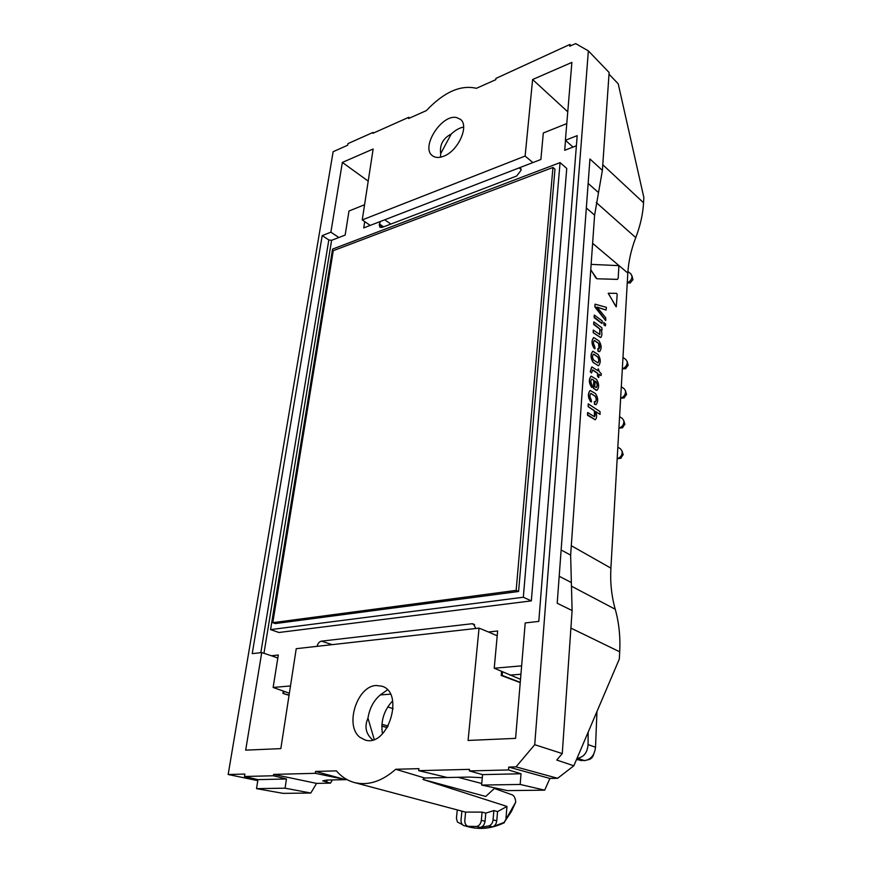 <?xml version="1.0" encoding="UTF-8"?>
<svg xmlns="http://www.w3.org/2000/svg" width="872" height="872" viewBox="0 0 872 872"><rect width="100%" height="100%" fill="white"/><g stroke="black" fill="none" stroke-linecap="round" stroke-linejoin="round"><path stroke-width="1.31" d="M594.846 404.325L594.333 401.883L595.38 401.894C596.633 400.357 596.59 398.46 595.249 396.215L590.845 393.381C589.581 394.918 589.625 396.825 590.976 399.082L591.521 401.589L590.682 401.556C587.946 397.251 587.804 393.555 590.257 390.471L595.543 393.643C598.247 397.948 598.399 401.632 595.979 404.684L594.41 404.15L594.432 401.523M596.001 404.684L594.726 404.357M595.423 401.894C596.513 400.183 596.415 398.297 595.14 396.237L590.682 393.403M591.303 401.938L590.562 401.589C587.826 397.272 587.684 393.577 590.137 390.503M598.345 351.252L597.843 348.855L598.911 348.931C600.089 347.459 600.034 345.628 598.737 343.415L594.377 340.418C593.178 341.889 593.243 343.732 594.551 345.955L595.086 348.408L594.268 348.331C591.608 344.069 591.445 340.494 593.778 337.584L599.02 340.952C601.636 345.17 601.811 348.735 599.544 351.656L597.919 351.067L597.909 348.549M599.424 351.688L598.225 351.285M598.955 348.92L598.617 343.448L594.257 340.451M594.802 348.745L594.148 348.364C591.489 344.102 591.325 340.527 593.658 337.606M599.871 414.287L595.838 411.628C597.058 415.475 596.851 418.2 595.205 419.792L587.412 414.56L587.717 412.532L594.453 416.74C595.38 415.388 595.391 413.415 594.497 410.799L588.295 406.657L588.306 403.9L600.045 411.628L600.045 414.363L595.881 411.758M595.184 419.792L587.586 415.323L587.608 412.576M594.442 416.74L594.377 410.821L588.175 406.679L588.186 403.954M601.037 375.603L599.108 374.328L598.748 377.522L597.582 376.214L597.767 373.39L593.124 370.142L592.6 369.957L591.554 373.009L590.333 371.668L591.848 366.927L597.941 370.764L598.41 368.976L599.282 371.701L601.309 373.674L601.037 375.603L599.108 374.437M598.715 377.511L597.473 376.235L597.658 373.412L592.48 369.979M591.532 373.009L590.224 371.701L591.728 366.959M597.832 370.687L598.138 368.932M601.865 330.325L601.135 329.856C602.29 333.486 602.127 336.047 600.655 337.54L593.331 332.701L593.32 330.074L599.871 334.586L599.838 328.94L593.603 323.817L594.061 322.008L601.844 327.719L602.029 329.998L601.179 329.998M600.634 337.551L593.222 332.733L593.222 330.128M599.773 334.586L599.718 328.973L593.778 324.569L593.788 321.953M615.806 306.432L608.307 293.254L616.602 293.352L617.191 294.464L616.264 306.835L608.187 293.297M606.095 310.072L596.971 307.042L605.724 317.8L605.757 320.525L594.791 306.225L595.151 304.186L606.389 307.347L606.095 310.072L597.157 307.238M605.637 320.536L594.966 307.14L595.042 304.219M605.201 325.801L604.002 324.896L603.806 322.651L605.648 324.035L605.397 325.888L603.882 324.929L603.893 322.346M602.116 323.49L594.061 316.972L594.519 315.173L602.279 320.983L602.007 323.523L594.235 317.724L594.257 315.119M595.794 389.969L593.396 387.822L593.897 380.29L591.794 379.058C590.551 380.574 590.595 382.47 591.946 384.716L592.306 387.113L591.652 387.157C588.938 382.863 588.785 379.2 591.205 376.17L596.492 379.396C599.162 383.68 599.315 387.332 596.938 390.351L593.559 388.531L593.778 380.312L591.685 379.08M596.819 390.373L595.674 390.002M592.001 387.462L591.532 387.19C588.818 382.895 588.665 379.233 591.085 376.203M595.118 381.129L594.759 386.667L596.339 387.571C597.571 386.056 597.527 384.171 596.197 381.936L595.118 381.129M596.383 387.571C597.451 385.871 597.342 384.007 596.077 381.958L595.118 381.249M594.006 354.283L597.821 356.997C599.14 359.373 599.195 361.335 597.952 362.894L593.614 360.005C592.284 357.629 592.241 355.667 593.483 354.097L597.702 357.03C598.977 359.231 599.064 361.182 597.974 362.883L597.832 362.883M598.41 365.771L593.309 362.501C590.627 358.021 590.486 354.261 592.884 351.242L598.127 354.523C600.786 358.992 600.917 362.73 598.53 365.739L593.189 362.534C590.508 358.043 590.377 354.294 592.764 351.263M576.392 145.766L564.696 150.289L565.514 140.381M368.202 181.114L342.358 162.432L373.151 149.014L362.24 219.908L370.219 225.401L380.323 221.499L379.276 224.823L379.963 227.309L382.023 227.439L516.649 176.024L521.02 170.334L520.639 167.304L540.88 159.489L543.311 133.002L566.789 123.584M370.219 225.401L363.733 227.908L364.703 221.608M364.572 204.746L348.996 211.002L345.159 235.08L331.6 240.323L328.831 239.942L322.204 235.593L252.226 653.64L261.731 652.572L245.675 750.149L280.839 748.623L296.229 648.692L479.055 628.123L468.09 740.448L515.592 738.366L525.206 622.935L538.798 621.398L577.188 135.651L565.394 140.283L573.024 147.074M290.485 685.948L273.132 687.463L278.299 655.003L271.41 655.755L277.819 658.011M317.081 646.348C317.855 643.383 319.305 641.661 321.441 641.149L471.883 623.753L473.354 623.905L475.84 628.483M520.508 679.321L494.228 668.225L497.65 630.99L488.483 631.993L497.204 635.819M494.228 668.225L521.63 665.848M560.064 162.628L566.756 168.427L531.342 600.884L278.909 632.494L270.571 629.606L332.559 249.098L560.064 162.628L523.32 597.244L270.571 629.606M570.637 555.115L594.606 215.133L602.389 170.378L589.941 158.987L557.208 603.25L572.108 610.531L570.637 555.115L561.132 549.97M322.204 235.593L330.88 232.192L342.358 162.432M362.24 219.908L525.129 156.055L532.607 79.526L571.879 62.403L565.394 140.283M571.803 586.366L615.229 609.245C618.967 622.477 620.461 636.669 619.709 651.809L619.327 659.014L573.841 765.779L557.622 778.293L549.883 778.445L508.747 767.077L516.017 766.88L534.721 744.699L588.36 50.87L609.125 72.507L602.389 170.378M244.476 776.483L257.959 779.623L286.452 778.99L273.383 775.764L244.476 776.483L244.869 774.063L228.159 774.5L333.137 151.706L347.721 145.199L347.983 143.608L373.063 132.402L372.922 133.296L408.75 117.306L408.576 118.527L426.353 110.613C443.979 92.04 460.656 84.606 476.406 88.312L495.776 79.679L495.917 78.415L569.885 44.461L569.732 46.227L575.64 43.6L588.36 50.87M273.383 775.764L273.601 774.401L316.569 783.394L330.477 783.132L322.727 780.865L326.847 780.048L347.034 779.633M494.915 787.917L485.748 796.463L422.953 779.47L424.675 777.998L395.714 769.278C381.849 781.465 368.038 785.879 354.305 782.522C347.361 780.614 341.388 776.723 336.396 770.87L315.555 771.437L315.283 773.322L273.601 774.401M395.714 769.278L418.92 768.646L418.691 770.663L469.496 769.355L469.343 770.924L508.507 769.954L521.031 773.758L482.576 774.619L469.343 770.924M508.747 767.077L508.507 769.954M443.772 156.186C439.161 158.006 435.422 157.876 432.567 155.805C420.195 147.76 441.581 113.763 456.656 117.578L460.427 119.333C469.518 125.797 458.192 150.954 443.772 156.186M376.268 685.501C357.095 685.828 344.331 725.809 359.983 737.341L365.063 740.001C388.007 747.74 404.946 692.412 381.838 686.188L376.268 685.501M424.675 777.998L469.441 777.061L482.281 777.715M392.64 700.892C383.931 710.168 380.541 721.155 382.448 733.853M374.208 739.391L367.962 718.157C369.532 708.347 373.641 700.608 380.279 694.929L387.441 689.883M422.953 779.47L506.97 806.437L497.563 811.581L493.89 810.568L493.062 819.909L496.757 820.835C496.353 823.811 495.056 825.784 492.833 826.743L504.19 822.361L515.723 802.12L511.45 811.44L504.201 822.351M506.97 806.437L505.945 818.514M496.757 820.835L497.563 811.581M609.005 74.175L618.215 83.81L643.841 197.454L643.558 202.773L602.781 164.743M596.241 202.522L635.753 237.609C640.342 225.608 642.937 214 643.558 202.773M635.753 237.609C631.164 249.577 628.527 261.382 627.818 273.045L592.622 243.343M615.229 609.245C611.534 596.056 610.095 582.354 610.901 568.141L627.818 273.045M367.962 718.157C364.256 726.659 365.826 733.908 372.682 739.892M596.949 711.552L595.522 747.26C594.562 755.185 590.867 759.632 584.436 760.613L576.479 759.588M501.585 671.473L501.226 675.473L520.235 682.634M502.523 671.887L502.185 675.397L501.226 675.473M502.185 675.397L520.257 682.373M418.691 770.663L447.478 777.53M549.883 778.445L544.695 790.163L507.537 790.61L481.606 785.062L482.576 774.619M557.622 778.293L516.017 766.88M534.721 744.699L562.266 753.572L572.108 610.531M562.266 753.572L556.761 760.057L573.841 765.779M488.483 631.993L479.055 628.123M588.153 732.186L588.077 744.59C587.368 752.667 583.804 757.212 577.395 758.215L577.057 758.226M521.031 773.758L520.17 784.451L481.606 785.062M520.17 784.451L544.695 790.163M493.89 810.568L485.78 813.118L482.074 812.115L465.615 812.105L464.831 820.258C464.7 823.506 465.779 825.533 468.057 826.329L464.057 825.708C461.909 824.847 460.907 822.852 461.048 819.735L461.888 811.134M390.405 694.167L380.279 694.929M315.555 771.437L345.595 779.655L315.283 773.322M273.132 687.463L289.373 693.207M289.09 695.049L282.91 693.425L289.046 695.289M283.64 693.36L283.967 691.3M283.28 691.06L282.91 693.425M271.41 655.755L261.731 652.572M332.352 779.939L330.477 783.132M257.959 779.623L256.521 788.637L283.138 793.367L310.803 793.029L316.569 783.394M257.796 780.658L228.159 774.5M256.521 788.637L285.057 788.19L286.452 778.99M310.803 793.029L285.057 788.19M457.266 809.914L456.438 818.285L457.418 822.045L462.367 824.596M493.062 819.909C492.615 823.092 491.198 825.097 488.811 825.937L480.167 827.386C482.859 826.863 484.483 824.825 485.05 821.271L485.78 813.118M482.074 812.115L481.322 820.356C480.755 823.92 479.131 825.958 476.439 826.482L468.057 826.329M494.424 788.473L512.387 794.904C514.317 796.016 515.428 798.414 515.723 802.12M492.833 826.743L492.266 826.787C484.527 828.738 477.017 828.858 469.768 827.136C481.17 829.773 492.713 828.28 504.398 822.645M463.642 127.04C459.468 127.835 455.326 130.179 451.216 134.059L440.676 153.69L440.567 157.178M440.676 153.69C439.521 144.817 443.041 138.267 451.216 134.059L440.676 153.69M532.857 162.584L525.129 156.055M567.759 111.823L532.607 79.526M569.885 44.461L571.04 45.649M338.881 237.511L330.88 232.192M408.75 117.306L409.666 118.047M373.739 132.936L373.063 132.402M380.323 221.499L520.639 167.304M591.14 264.38L618.292 265.611L618.869 266.712L618.183 278.277L617.354 279.389L596.928 278.778L590.758 269.84M617.463 279.356L596.928 278.778M597.048 278.746L595.631 277.754M595.74 277.721L590.769 269.644M630.183 282.953L632.909 279.618M627.273 282.67C630.02 281.623 631.611 279.65 632.047 276.762L630.99 273.982L627.927 271.475M625.573 368.693L628.134 365.215M622.336 368.802C625.725 367.483 627.339 365.085 627.175 361.597L625.933 359.569L622.979 357.422M624.014 397.948L626.51 394.406M620.646 398.188C624.101 396.891 625.725 394.46 625.518 390.874L624.188 388.759L621.3 386.732M622.423 427.781L624.843 424.184M622.663 427.76L618.924 428.174C622.434 426.899 624.08 424.413 623.84 420.74L622.412 418.538L619.589 416.642M620.809 458.225L623.142 454.574M617.169 458.759L617.3 458.737C620.809 457.429 622.412 454.912 622.118 451.206L620.581 448.917L617.834 447.162M531.342 600.884L523.32 597.244M554.974 169.212L518.578 591.499L275.312 623.567L272.794 622.684L333.268 250.678L552.946 167.468L554.974 169.212M552.946 167.468L516.148 590.388L518.578 591.499M516.148 590.388L272.794 622.684M263.965 653.302L331.6 240.323M594.606 215.133L586.333 207.983M559.203 576.261L571.367 582.54M481.747 783.514L458.029 777.301M610.901 568.141L571.302 545.709M619.709 651.809L570.898 628.091M474.608 624.712L471.883 623.753M581.548 760.7L576.664 759.174M577.395 758.215L584.436 760.613M509.858 675.135L520.933 674.23M595.522 747.26L588.077 744.59M326.728 782.337L327.055 780.048M332.178 644.648L321.441 641.149M488.811 825.937L492.266 826.787M476.439 826.482L480.167 827.386M468.504 826.405L472.253 827.299M481.322 820.356L485.05 821.271M393.141 708.642L387.713 706.941M387.364 727.521L381.816 725.995M388.214 726.049L381.914 724.316M260.826 652.67L328.831 239.942M519.08 167.904L521.107 169.44M384.737 219.799L390.874 224.06M379.396 223.951L383.593 226.84M382.481 227.265L379.276 224.823M588.142 183.382L598.53 192.614M587.772 759.861C590.987 759.283 592.96 757.365 593.701 754.106M354.305 782.522L465.615 812.137M466.291 826.307L469.768 827.136M387.299 727.63L381.805 726.125M632.952 279.792L631.993 275.77M630.369 282.953L627.262 282.866M628.2 365.423L627.175 361.597M625.791 368.682L622.325 368.856M626.576 394.624L625.518 390.874M624.243 397.926L620.646 398.21M624.919 424.424L623.84 420.74M623.218 454.824L622.118 451.206M621.06 458.192L617.3 458.737"/></g></svg>
